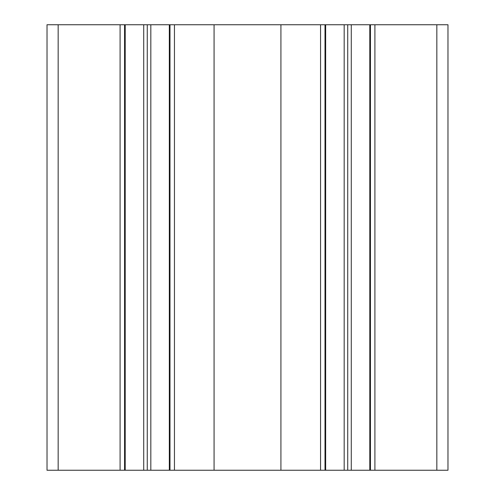 <?xml version="1.0" encoding="UTF-8"?>
<svg xmlns="http://www.w3.org/2000/svg" width="495" height="495" viewBox="0 0 495 495"><rect width="100%" height="100%" fill="white"/><g stroke="black" fill="none" stroke-linecap="round" stroke-linejoin="round"><path stroke-width="0.74" d="M436.838 24.75L436.838 470.25L447.975 470.25L447.975 24.75L351.277 24.75L351.277 470.25L47.025 470.25L47.025 24.75L125.204 24.75L125.204 470.25M143.723 470.25L143.723 24.75L150.82 24.75L150.82 470.25M344.18 470.25L344.18 24.75L150.82 24.75M344.18 24.75L351.277 24.75M143.723 24.75L125.204 24.75M436.838 470.25L351.277 470.25M169.34 470.25L169.34 24.75M169.989 24.75L169.989 470.25M174.45 470.25L174.45 24.75M214.081 24.75L214.081 470.25M280.919 470.25L280.919 24.75M320.55 24.75L320.55 470.25M325.011 470.25L325.011 24.75M325.661 24.75L325.661 470.25M369.796 470.25L369.796 24.75M370.446 24.75L370.446 470.25M374.907 470.25L374.907 24.75M120.093 24.75L120.093 470.25M124.554 470.25L124.554 24.75M147.269 24.75L147.269 470.25M347.731 24.75L347.731 470.25M58.163 470.25L58.163 24.75"/></g></svg>
